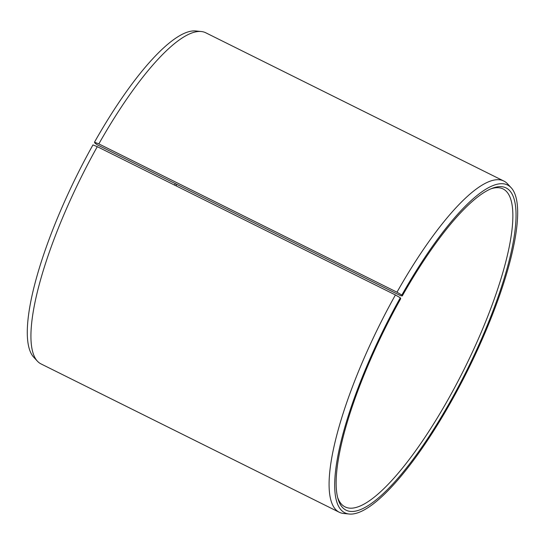 <?xml version="1.0" encoding="UTF-8"?>
<svg xmlns="http://www.w3.org/2000/svg" width="545" height="545" viewBox="0 0 545 545"><rect width="100%" height="100%" fill="white"/><g stroke="black" fill="none" stroke-linecap="round" stroke-linejoin="round"><path stroke-width="0.82" d="M337.587 497.333A177.527 45.351 116.4 0 0 345.04 506.864A177.527 45.351 116.4 0 0 464.701 368.113A177.527 45.351 116.4 0 0 503.158 188.972A177.527 45.351 116.4 0 0 491.059 188.781M400.52 295.642L402.251 295.969L401.842 295.056L396.978 292.195L98.843 143.907L94.489 142.184L94.905 143.097L97.269 144.806L400.52 295.642M401.842 295.056A182.984 46.741 116.4 0 1 511.285 187.862A182.984 46.741 116.4 0 1 467.998 369.755A182.984 46.741 116.4 0 1 349.059 514.017A182.984 46.741 116.4 0 1 400.303 297.788L400.739 298.653A179.891 45.95 116.4 0 0 338.009 498.873A179.891 45.95 116.4 0 0 467.29 369.401A179.891 45.95 116.4 0 0 492.544 188.182A179.891 45.95 116.4 0 0 402.251 295.969M400.303 297.788L395.418 294.954A184.925 47.238 116.4 0 0 339.181 512.218A184.925 47.238 116.4 0 0 343.629 513.472L349.059 514.017M511.285 187.862L507.572 183.863A184.925 47.238 116.4 0 0 503.887 181.069A184.925 47.238 116.4 0 0 396.978 292.195M395.418 294.954L97.289 146.666L92.957 144.916A182.984 46.741 116.4 0 0 33.654 357.139L37.367 361.137A184.925 47.238 116.4 0 0 41.052 363.931L339.181 512.218M503.887 181.069L205.758 32.782A184.925 47.238 116.4 0 0 201.309 31.528L195.88 30.983A182.984 46.741 116.4 0 0 94.489 142.184M97.289 146.666A184.925 47.238 116.4 0 0 37.367 361.137M201.309 31.528A184.925 47.238 116.4 0 0 98.843 143.907M174.598 185.123A179.891 45.95 116.4 0 0 175.258 183.604M176.096 185.865A177.527 45.351 116.4 0 0 176.757 184.346"/></g></svg>
